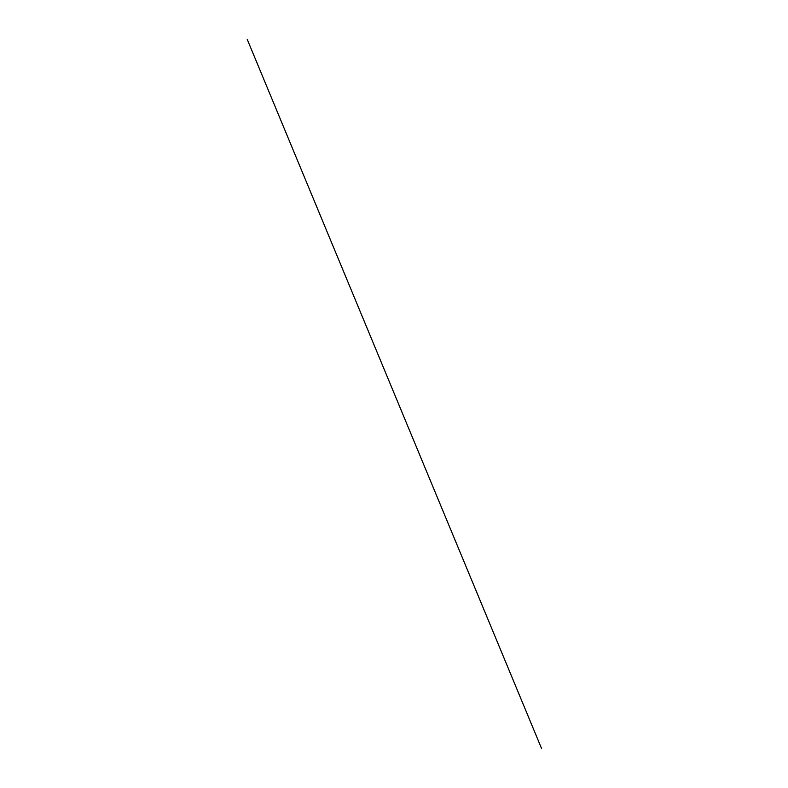 <?xml version="1.0" encoding="UTF-8"?>
<svg xmlns="http://www.w3.org/2000/svg" width="788" height="788" viewBox="0 0 788 788"><rect width="100%" height="100%" fill="white"/><g stroke="black" fill="none" stroke-linecap="round" stroke-linejoin="round"><path stroke-width="1.18" d="M247.255 39.43L541.602 748.6L247.255 39.43"/></g></svg>

